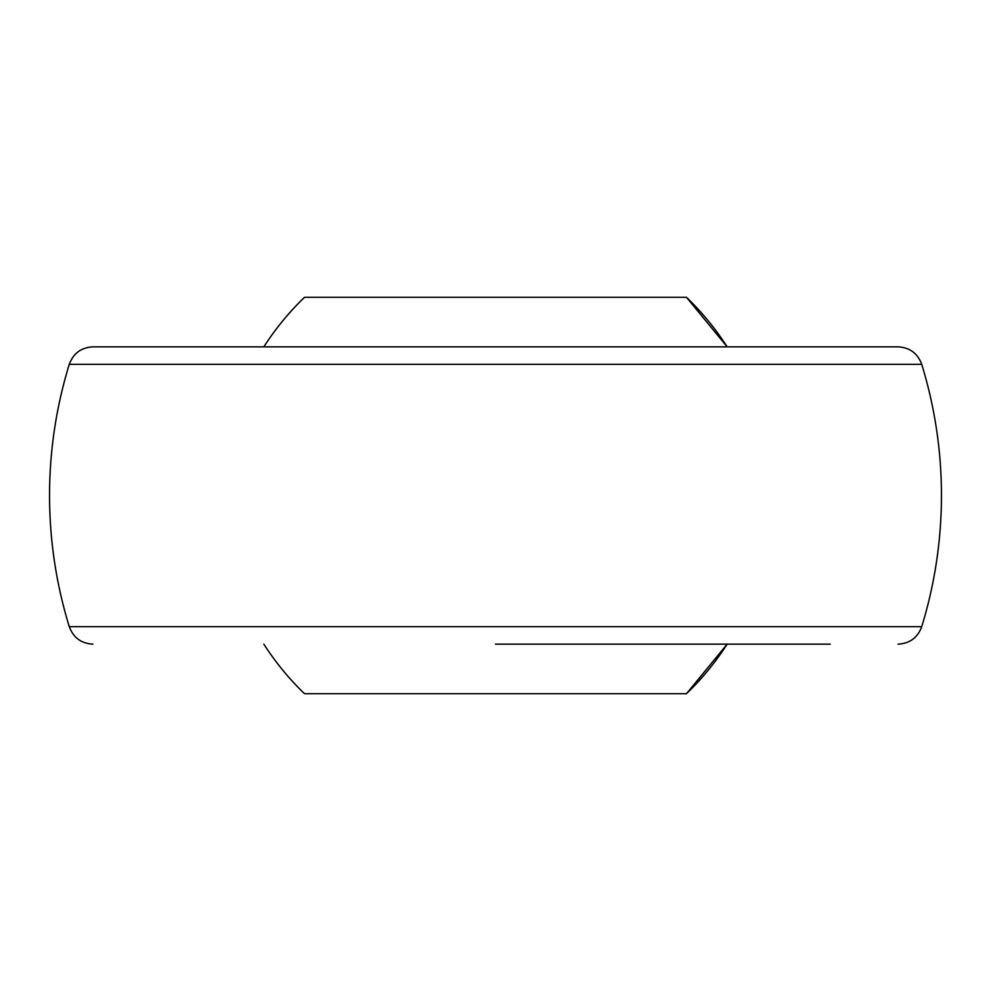 <?xml version="1.0" encoding="UTF-8"?>
<svg xmlns="http://www.w3.org/2000/svg" width="991" height="991" viewBox="0 0 991 991"><rect width="100%" height="100%" fill="white"/><g stroke="black" fill="none" stroke-linecap="round" stroke-linejoin="round"><path stroke-width="1.49" d="M686.49 693.7A275.25 275.25 0 0 0 727.159 644.15L686.49 693.7L304.51 693.7A275.25 275.25 0 0 1 263.841 644.15M686.49 297.3A275.25 275.25 0 0 1 727.159 346.85L686.49 297.3L304.51 297.3A275.25 275.25 0 0 0 263.841 346.85M69.271 364.341C73.346 353.341 81.237 347.507 92.956 346.85L898.044 346.85C909.763 347.507 917.654 353.341 921.729 364.341L69.271 364.341A445.95 445.95 0 0 0 69.271 626.659L921.729 626.659A445.95 445.95 0 0 0 921.729 364.341M830.21 644.15L495.5 644.15M69.271 626.659C73.346 637.659 81.237 643.493 92.956 644.15M921.729 626.659C917.654 637.659 909.763 643.493 898.044 644.15"/></g></svg>
